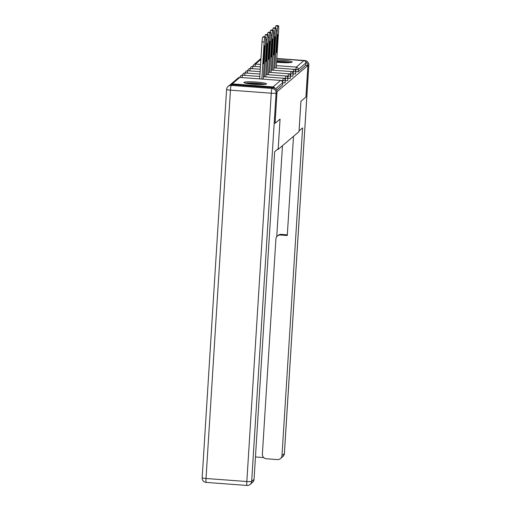 <?xml version="1.0" encoding="UTF-8"?>
<svg xmlns="http://www.w3.org/2000/svg" width="511" height="511" viewBox="0 0 511 511"><rect width="100%" height="100%" fill="white"/><g stroke="black" fill="none" stroke-linecap="round" stroke-linejoin="round"><path stroke-width="0.77" d="M276.617 62.189A11.344 1.201 3.6 0 0 292.094 62.176A11.344 1.201 3.6 0 0 292.171 62.048A11.344 1.201 3.6 0 0 276.758 59.966M243.971 82.335A11.344 1.201 3.6 0 0 243.9 82.463A11.344 1.201 3.6 0 0 254.529 84.328A11.344 1.201 3.6 0 0 266.467 84.015A11.344 1.201 3.6 0 0 266.544 83.887A11.344 1.201 3.6 0 0 255.915 82.022A11.344 1.201 3.6 0 0 243.971 82.335M247.912 70.722L249.54 70.869M276.841 58.637L303.841 60.649A2.185 2.159 49.6 0 1 305.872 62.974L305.725 65.287L307.89 65.446L305.897 97.064L300.915 101.312L299.005 131.627L278.169 149.384L277.428 149.333M274.924 88.32A2.185 2.159 -130.4 0 0 273.034 86.902L232.224 83.861A2.185 2.159 -130.4 0 0 230.212 84.922M282.494 85.037L276.56 90.14M278.169 149.384L280.073 119.069L275.046 123.311M275.09 123.317L276.988 91.693M307.89 65.446L277.077 91.705M305.725 65.287L298.149 71.744L295.69 71.789M295.543 73.916L293.078 74.018M292.931 76.139L290.472 76.241M290.325 78.362L287.859 78.464M287.712 80.585L285.253 80.687M285.106 82.808L282.64 82.91M264.934 37.233L265.388 36.849L263.222 36.69L262.775 37.073L264.934 37.233A4.363 0.473 94.3 0 0 264.161 41.991L261.83 79.039M265.388 36.849A4.363 0.473 94.3 0 1 265.439 36.83A4.363 0.473 94.3 0 1 265.618 40.752L263.203 79.141M263.306 60.694A3.417 0.37 94.3 0 0 263.44 63.766A3.417 0.37 94.3 0 0 264.091 60.023L264.8 48.762A3.417 0.37 94.3 0 0 264.66 45.69A3.417 0.37 94.3 0 0 264.008 49.433L263.306 60.694M264.161 41.991L261.996 41.832L259.671 78.873M261.996 41.832A4.363 0.473 -85.7 0 1 262.775 37.073M263.222 36.69A4.363 0.473 -85.7 0 1 263.28 36.671L265.439 36.83M267.547 35.01L268 34.627L265.835 34.467L265.381 34.85L267.547 35.01A4.363 0.473 94.3 0 0 266.774 39.769L264.442 76.81M268 34.627A4.363 0.473 94.3 0 1 268.051 34.607A4.363 0.473 94.3 0 1 268.224 38.529L265.809 76.912M265.912 58.465A3.417 0.37 94.3 0 0 266.052 61.544A3.417 0.37 94.3 0 0 266.697 57.8L267.406 46.539A3.417 0.37 94.3 0 0 267.266 43.467A3.417 0.37 94.3 0 0 266.621 47.21L265.912 58.465M264.89 36.786A4.363 0.473 -85.7 0 1 265.381 34.85M265.835 34.467A4.363 0.473 -85.7 0 1 265.886 34.441L268.051 34.607M270.153 32.787L270.606 32.404L268.441 32.244L267.994 32.627L270.153 32.787A4.363 0.473 94.3 0 0 269.38 37.546L267.049 74.587M270.606 32.404A4.363 0.473 94.3 0 1 270.658 32.385A4.363 0.473 94.3 0 1 270.836 36.307L268.422 74.689M268.524 56.242A3.417 0.37 94.3 0 0 268.658 59.321A3.417 0.37 94.3 0 0 269.31 55.571L270.012 44.316A3.417 0.37 94.3 0 0 269.878 41.238A3.417 0.37 94.3 0 0 269.227 44.987L268.524 56.242M267.502 34.563A4.363 0.473 -85.7 0 1 267.994 32.627M268.441 32.244A4.363 0.473 -85.7 0 1 268.492 32.219L270.658 32.385M272.765 30.564L273.219 30.181L271.054 30.021L270.6 30.405L272.765 30.564A4.363 0.473 94.3 0 0 271.993 35.323L269.661 72.364M273.219 30.181A4.363 0.473 94.3 0 1 273.27 30.155A4.363 0.473 94.3 0 1 273.442 34.084L271.028 72.466M271.13 54.019A3.417 0.37 94.3 0 0 271.271 57.091A3.417 0.37 94.3 0 0 271.916 53.348L272.625 42.094A3.417 0.37 94.3 0 0 272.484 39.015A3.417 0.37 94.3 0 0 271.839 42.758L271.13 54.019M270.108 32.34A4.363 0.473 -85.7 0 1 270.6 30.405M271.054 30.021A4.363 0.473 -85.7 0 1 271.105 29.996L273.27 30.155M275.372 28.341L275.825 27.958L273.66 27.792L273.213 28.182L275.372 28.341A4.363 0.473 94.3 0 0 274.599 33.1L272.267 70.141M275.825 27.958A4.363 0.473 94.3 0 1 275.876 27.933A4.363 0.473 94.3 0 1 276.055 31.861L273.64 70.243M273.743 51.796A3.417 0.37 94.3 0 0 273.877 54.869A3.417 0.37 94.3 0 0 274.528 51.126L275.231 39.864A3.417 0.37 94.3 0 0 275.097 36.792A3.417 0.37 94.3 0 0 274.445 40.535L273.743 51.796M272.721 30.117A4.363 0.473 -85.7 0 1 273.213 28.182M273.66 27.792A4.363 0.473 -85.7 0 1 273.711 27.773L275.876 27.933M277.984 26.118L278.438 25.735L276.272 25.569L275.819 25.959L277.984 26.118A4.363 0.473 94.3 0 0 277.211 30.877L274.88 67.918M278.438 25.735A4.363 0.473 94.3 0 1 278.489 25.71A4.363 0.473 94.3 0 1 278.661 29.638L276.247 68.02M276.349 49.573A3.417 0.37 94.3 0 0 276.489 52.646A3.417 0.37 94.3 0 0 277.134 48.903L277.843 37.642A3.417 0.37 94.3 0 0 277.703 34.569A3.417 0.37 94.3 0 0 277.058 38.312L276.349 49.573M275.327 27.894A4.363 0.473 -85.7 0 1 275.819 25.959M276.272 25.569A4.363 0.473 -85.7 0 1 276.323 25.55L278.489 25.71M246.225 83.344A9.818 1.035 -176.4 0 1 255.213 83.293A9.818 1.035 -176.4 0 1 264.123 84.468M260.125 84.564A9.089 0.958 3.6 0 0 250.186 83.938M265.062 84.379A11.274 1.188 3.6 0 0 255.225 83.14A11.274 1.188 3.6 0 0 245.312 83.14M276.675 61.294A9.818 1.035 -176.4 0 1 289.75 62.636M285.751 62.725A9.089 0.958 3.6 0 0 276.623 62.099M290.682 62.546A11.274 1.188 3.6 0 0 276.681 61.128M272.938 87.668L232.128 84.628L231.228 85.401L272.037 88.441L272.938 87.668A4.363 4.312 49.6 0 1 276.994 92.325L275.039 123.362L280.06 119.082L278.195 148.675L274.669 151.684L254.05 479.382A4.363 4.312 49.6 0 1 252.555 482.384L250.16 484.422A4.363 4.312 -130.4 0 0 251.661 481.419L254.05 479.382M226.629 89.406A4.363 0.46 3.6 0 0 226.597 89.457A4.363 0.46 3.6 0 0 230.448 90.16L206.016 478.488L246.832 481.528L271.264 93.2L230.448 90.16A4.363 0.473 94.3 0 1 231.228 85.401A4.363 4.312 -130.4 0 0 228.123 86.41L229.024 85.637A4.363 4.312 49.6 0 1 232.128 84.628M299.056 130.886L302.601 127.884L281.983 455.576L284.372 453.538L308.804 65.21L307.903 65.983L305.948 97.02L300.934 101.293L299.069 130.886M277.396 236.025L278.137 235.392A4.363 4.312 49.6 0 1 281.235 234.383L280.501 235.015A4.363 4.312 -130.4 0 0 275.902 239.02L262.373 454.119A4.363 4.312 -130.4 0 0 266.423 458.769L277.384 459.587A4.363 4.312 -130.4 0 0 281.983 455.576M255.462 456.962L263.733 457.581M280.501 235.015L287.278 235.52L293.518 136.303M260.706 58.771A4.363 4.312 -130.4 0 0 259.294 59.979M307.903 65.983A4.363 4.312 -130.4 0 0 305.648 61.869M276.745 236.721L282.468 145.718M281.235 234.383L287.323 234.836M273.034 86.902L280.609 80.451L239.8 77.41L232.224 83.861M282.494 85.081L282.64 82.776L275.563 88.805M282.506 85.062L282.64 82.776A2.185 2.159 -130.4 0 0 280.609 80.451L280.66 80.451M282.64 82.725L282.653 82.75A2.185 2.185 0 0 0 280.635 80.438L239.8 77.41A2.185 2.159 -130.4 0 0 238.247 77.915L230.672 84.366M260.891 59.436L255.455 64.067L260.578 64.45M276.4 65.625L296.265 67.107L303.841 60.649M305.872 62.974L298.296 69.432L298.149 71.744M295.735 71.796L296.265 67.107A2.185 2.159 49.6 0 1 298.296 69.432L293.787 69.33M253.13 66.296L253.156 66.072A2.185 2.159 49.6 0 1 255.455 64.067L255.072 66.443M282.685 82.916L282.832 80.604L280.737 80.451M238.247 77.915A2.185 2.185 0 0 1 239.825 77.397L239.851 77.41M240.113 77.187L241.709 77.538M259.818 76.471L242.438 75.174L242.022 77.563M283.247 78.215L282.832 80.604L285.253 80.502A2.185 2.185 0 0 0 283.247 78.215L263.357 76.733M285.298 80.687L285.445 78.381L283.35 78.221M287.904 78.464L288.051 76.158L285.956 75.998M290.516 76.241L290.663 73.935L288.568 73.776M293.122 74.018L293.269 71.706L291.174 71.553M240.081 77.417L240.093 77.212A2.185 2.185 0 0 1 242.438 75.174L242.457 75.187M244.635 75.334L245.044 72.952A2.185 2.185 0 0 0 242.706 74.989L244.322 75.315M287.725 80.61L287.872 78.304A2.185 2.185 0 0 0 285.853 75.992L285.445 78.381L287.859 78.279M265.963 74.51L285.879 76.005M259.971 74.063L245.069 72.964M245.331 72.741L246.928 73.092M260.125 71.655L247.656 70.729L247.241 73.111M290.337 78.387L290.478 76.082A2.185 2.185 0 0 0 288.466 73.769L288.051 76.158L290.472 76.056M268.575 72.287L288.491 73.782M245.299 72.971L245.312 72.766A2.185 2.185 0 0 1 247.656 70.729L247.675 70.742M247.937 70.518L247.924 70.544A2.185 2.185 0 0 1 250.262 68.5L250.288 68.519M260.271 69.247L250.262 68.5L249.853 70.888M292.944 76.165L293.09 73.859A2.185 2.185 0 0 0 291.072 71.54L290.663 73.935L293.078 73.827M252.46 68.666L252.875 66.277A2.185 2.185 0 0 0 250.531 68.321L252.147 68.64M295.556 73.942L295.697 71.629A2.185 2.185 0 0 0 293.684 69.317L293.269 71.706L295.69 71.604M273.794 67.835L293.71 69.336M260.425 66.839L252.894 66.296M260.949 58.567L253.903 64.571A2.185 2.185 0 0 0 253.143 66.091L254.759 66.417M264.091 60.023L263.35 59.966M264.8 48.762L264.066 48.705M266.774 39.769L265.669 39.686M266.697 57.8L265.956 57.743M267.406 46.539L266.672 46.482M269.38 37.546L268.281 37.463M269.31 55.571L268.569 55.52M270.012 44.316L269.284 44.259M271.993 35.323L270.887 35.24M271.916 53.348L271.175 53.297M272.625 42.094L271.89 42.036M274.599 33.1L273.5 33.017M274.528 51.126L273.787 51.074M275.231 39.864L274.503 39.813M277.211 30.877L276.106 30.794M277.134 48.903L276.394 48.852M277.843 37.642L277.109 37.59M276.994 92.325L276.087 93.091L251.661 481.419A4.363 0.46 3.6 0 1 246.832 481.528A4.363 0.473 94.3 0 0 247.005 485.45L206.195 482.41A4.363 0.473 -85.7 0 1 206.016 478.488A4.363 0.46 3.6 0 1 202.164 477.785A4.363 4.363 0 0 0 206.195 482.41A4.363 0.473 -85.7 0 0 206.246 482.39M247.062 485.431A4.363 4.312 -130.4 0 0 250.16 484.422A4.363 4.363 0 0 1 247.005 485.45M202.196 477.734A4.363 0.46 3.6 0 0 202.164 477.785L226.597 89.457A4.363 4.363 0 0 1 228.123 86.41M276.087 93.091A4.363 4.312 -130.4 0 0 272.037 88.441A4.363 0.473 -85.7 0 0 271.264 93.2A4.363 0.46 3.6 0 0 276.087 93.091M304.479 60.796L276.847 58.478M282.877 456.54A4.363 4.363 0 0 0 284.403 453.493A4.363 0.46 3.6 0 1 284.372 453.538A4.363 4.312 49.6 0 1 282.877 456.54L280.488 458.578M260.84 58.529A4.363 4.312 49.6 0 1 260.955 58.433A4.363 4.363 0 0 0 260.84 58.529L259.933 59.295M308.836 65.165A4.363 4.363 0 0 0 304.805 60.541A4.363 0.473 -85.7 0 0 304.754 60.56A4.363 4.312 49.6 0 1 308.804 65.21A4.363 0.46 3.6 0 0 308.836 65.165L284.403 453.493M285.119 82.839L285.259 80.527M291.072 71.54L271.181 70.058M276.853 58.452L304.805 60.541"/></g></svg>

